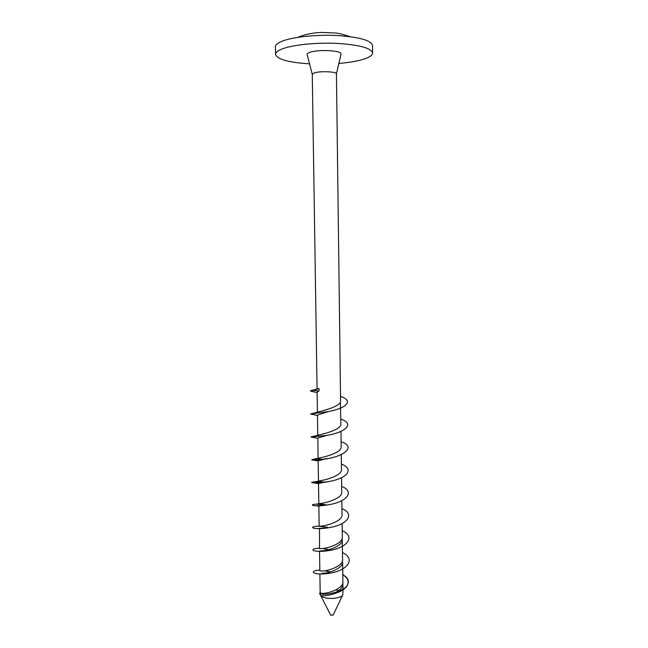 <?xml version="1.0" encoding="UTF-8"?>
<svg xmlns="http://www.w3.org/2000/svg" width="648" height="648" viewBox="0 0 648 648"><rect width="100%" height="100%" fill="white"/><g stroke="black" fill="none" stroke-linecap="round" stroke-linejoin="round"><path stroke-width="0.97" d="M347.498 584.982L347.79 584.366C348.956 581.718 348.357 579.223 345.983 576.89L342.833 574.557L345.919 577.076C348.211 579.547 348.737 582.188 347.498 584.982C344.963 592.07 326.722 596.541 321.692 595.706L320.768 595.577L322.129 596.646C327.216 599.846 341.553 598.509 342.849 594.751L333.113 615.179L330.715 615.001M347.79 584.366C345.344 591.292 326.414 595.455 320.857 593.924L319.553 593.382L320.177 592.855M338.791 590.563L335.875 589.939M342.849 594.751L342.986 589.81M309.558 63.852C288.587 62.492 277.255 59.324 275.554 54.351C275.538 52.407 277.895 50.544 282.625 48.762C293.431 44.728 316.937 42.379 337.616 43.416C359.681 44.923 371.336 48.114 372.592 52.99C372.462 55.331 369.295 57.453 363.099 59.365C356.756 61.26 348.673 62.621 338.864 63.439M275.554 54.351L275.408 46.867C275.392 44.842 277.757 42.914 282.479 41.067C293.293 36.879 316.823 34.449 337.519 35.543C359.6 37.114 371.272 40.435 372.527 45.514L372.592 52.99M317.471 415.481L310.497 413.999L319.351 411.691C324.996 410.216 341.245 405.923 340.589 400.934L336.442 73.864C337.041 71.645 320.112 70.875 314.256 72.884L312.279 74.309M319.002 388.46L319.035 390.914L313.13 390.396L319.002 388.46M335.956 592.272C340.411 590.02 342.727 587.282 342.914 584.042L342.768 582.884M319.893 574.047L320.177 592.993L322.08 593.333C327.645 593.843 343.545 588.724 342.881 581.71L342.63 561.856C343.294 568.644 327.353 573.683 321.781 573.383L324.802 573.107M319.545 551.432L319.845 570.848L321.74 571.026C327.321 571.301 343.262 566.271 342.598 559.508L342.176 538.383M321.44 550.978L323.271 550.8C330.059 550.233 342.889 545.373 342.346 539.557M319.529 528.59L319.505 548.597L321.408 548.613C326.997 548.637 342.978 543.713 342.314 537.192L342.144 523.576M321.1 528.46L324.478 527.958L318.127 528.476L321.1 528.46M318.856 506.137L316.362 505.796L325.409 504.97L318.856 506.12L319.164 526.225L321.068 526.079C326.665 525.868 342.695 521.041 342.031 514.771L341.852 500.71M326.041 504.824L318.816 503.747L320.728 503.431C326.333 502.97 342.411 498.255 341.747 492.229L341.561 477.714M318.816 503.747L318.508 483.538L326.487 481.764L314.191 482.954L318.508 483.602M324.324 482.234L318.476 481.148L320.387 480.67C326.001 479.966 342.12 475.349 341.464 469.581L341.269 454.613M318.476 481.148L318.168 460.841L325.685 458.897M322.096 459.416L318.127 458.444L320.039 457.796C325.669 456.832 341.828 452.328 341.172 446.812L340.978 431.382M318.127 458.444L317.82 438.032L327.216 435.262M317.779 435.618L319.699 434.8C325.337 433.585 341.536 429.187 340.88 423.93L340.338 402.157M317.779 435.359L317.463 415.101L328.56 411.496M330.472 571.86L324.559 570.775M319.537 550.946L323.271 550.8M329.079 549.634L322.129 548.548M327.596 527.286L319.318 526.225M317.423 412.282L317.115 392.056L319.035 390.914M312.271 74.261L307.144 54.586C306.966 53.8 307.873 53.055 309.857 52.35C318.273 49.118 342.792 50.552 341.018 54.116L336.442 73.921M319.829 570.07C306.909 570.937 314.45 576.25 331.339 572.929C348.187 569.827 355.55 558.649 342.517 552.655M319.496 548.168C306.536 548.791 314.086 553.538 331.015 550.209C347.911 547.082 355.298 536.447 342.233 530.672M319.164 526.16C306.164 526.54 313.729 530.704 330.699 527.367C347.636 524.216 355.047 514.131 341.958 508.583M321.764 504.12C306.439 503.528 310.708 507.732 328.544 504.768C346.316 501.965 355.509 491.937 341.674 486.381M323.911 482.153L315.187 481.837C305.71 482.404 316.783 484.469 332.489 480.792C348.276 477.203 353.614 468.877 341.391 464.065M322.145 459.748L311.85 459.578L322.372 459.383C341.561 457.658 357.826 447.347 341.107 441.644M314.701 436.874L310.91 436.914L325.742 435.529C344.331 432.88 355.849 424.084 340.824 419.102M310.497 413.999L328.244 411.561C345.846 408.459 354.407 400.885 340.532 396.454M317.123 392.583L310.505 391.092L313.13 390.396M330.707 615.211L319.553 593.382M349.928 36.628C342.306 34.158 337.389 32.943 335.178 32.983L322.121 32.449C314.385 32.619 307.055 33.931 300.146 36.377L297.748 37.357M342.978 589.186L342.914 584.042M317.066 389.067L312.271 74.204M317.326 481.804L320.865 481.926M315.187 481.837L318.865 480.986M311.85 459.578L318.873 458.079M310.91 436.914L318.913 435.019M310.489 390.801L318.848 388.508M325.596 504.735L316.305 504.176L318.905 503.715M319.164 526.225L318.727 526.354M323.312 548.654L322.088 548.556M318.168 460.987L311.866 459.942M327.321 458.444L322.372 459.383M317.82 438.283L310.943 436.971"/></g></svg>
